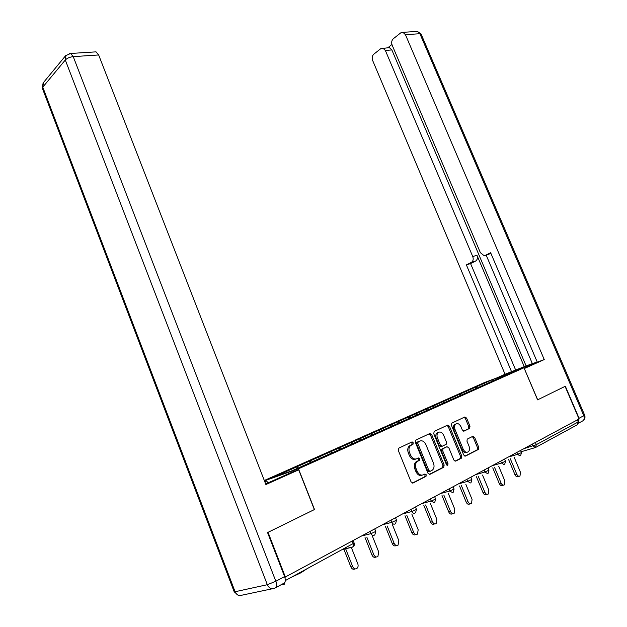 <?xml version="1.0" encoding="UTF-8"?>
<svg xmlns="http://www.w3.org/2000/svg" width="627" height="627" viewBox="0 0 627 627"><rect width="100%" height="100%" fill="white"/><g stroke="black" fill="none" stroke-linecap="round" stroke-linejoin="round"><path stroke-width="0.94" d="M413.201 442.78L411.868 441.98L398.843 448.125L398.31 450.452L411.077 481.904L413.021 483.025L425.913 476.41L426.258 474.772L424.926 473.988L423.272 474.835C420.803 475.689 418.758 474.498 417.151 471.245L416.093 468.643C415.05 465.649 415.38 463.298 417.073 461.605L419.502 460.273L419.714 458.745L418.381 457.953L416.728 458.768C414.243 459.591 412.198 458.376 410.591 455.139L409.533 452.545C408.514 449.606 408.828 447.302 410.481 445.625L412.997 444.284L413.201 442.78M415.858 459.05L415.505 459.16C413.021 459.975 410.983 458.768 409.376 455.531L408.326 452.945C407.307 450.006 407.621 447.702 409.266 446.032L411.79 444.684L411.994 443.187L411.1 442.341M412.331 483.111L424.808 476.692L425.028 475.141L424.26 474.333M422.206 475.156L422.049 475.203C419.573 476.058 417.535 474.866 415.928 471.622L414.87 469.02C413.836 466.026 414.165 463.682 415.85 461.989L418.287 460.665L418.499 459.136L417.676 458.306M306.344 569.183L300.96 572.741L291.414 577.271M469.592 428.413L469.999 426.266L466.606 418.091L464.842 416.979L451.855 423.107L451.424 425.278L463.706 455.006L465.5 456.095L478.495 449.402L478.746 447.317L474.623 437.387L472.868 436.298L467.225 439.127L466.974 441.204L469.027 446.165C469.889 448.587 469.662 450.46 468.338 451.777C466.37 452.874 464.638 451.989 463.149 449.128L455.077 429.597C454.238 427.23 454.45 425.404 455.727 424.111C457.718 422.982 459.473 423.868 460.986 426.76L462.326 429.989L464.098 431.086L469.592 428.413L468.377 428.821L468.784 426.673L465.391 418.507L464.113 417.331M578.47 423.178L579.058 418.248L565.342 386.24L537.598 399.854L565.076 386.373L579.05 418.985L284.846 577.255M537.605 399.869L523.976 367.775L298.468 468.792L264.429 480.807M285.403 577.13L268.05 532.331L314.503 509.508L298.468 468.792M431.697 434.629L429.84 433.5L415.873 440.091L415.372 442.364L427.982 473.26L429.879 474.373L443.704 467.28L444.159 464.991L431.697 434.629L430.483 435.044L429.134 433.829M434.197 431.447L447.654 425.09L449.465 426.211L461.762 455.994L461.496 458.125L455.68 461.127L453.862 460.038L448.838 447.827L447.012 446.714L442.999 448.72L442.725 450.852L447.991 463.651L447.788 465.163L446.385 464.474L433.727 433.665L434.197 431.447M264.304 480.486L484.695 382.454L523.976 367.775M476.018 388.513L475.478 387.212L465.83 391.507L467.57 392.267M475.478 387.212L491.866 379.931L511.789 372.493L292.19 470.689L272.839 477.523L296.469 466.99L297.911 468.126M310.114 462.671L309.511 461.151L296.469 466.99M309.511 461.151L318.257 457.287L319.723 458.408M331.377 453.164L330.79 451.675L318.257 457.287M330.79 451.675L339.215 447.944L340.68 449.034M351.841 444.01L351.261 442.552L339.215 447.944M351.261 442.552L359.389 438.955L360.846 440.013M371.552 435.201L370.972 433.766L359.389 438.955M370.972 433.766L378.818 430.302L380.275 431.329M390.55 426.728L389.97 425.302L378.818 430.302M389.97 425.302L397.549 421.955L398.999 422.951M408.867 418.538L408.295 417.143L397.549 421.955M408.295 417.143L415.615 413.906L417.033 414.862M426.54 410.638L425.976 409.266L415.615 413.906M425.976 409.266L433.053 406.139L434.464 407.064M443.602 403.012L443.038 401.664L433.053 406.139M443.038 401.664L449.896 398.631L451.299 399.54M460.085 395.637L459.536 394.312L449.896 398.631M459.536 394.312L466.167 391.381M459.873 394.187L461.3 395.096M443.375 401.539L444.809 402.463M426.313 409.141L427.747 410.097M408.632 417.018L410.074 417.997M412.182 441.917L412.613 442.976M390.307 425.184L391.734 426.172M371.309 433.649L372.736 434.668M351.59 442.435L353.025 443.485M331.119 451.558L332.553 452.631M309.84 461.033L311.282 462.146M280.488 585.085L284.25 584.278L285.12 581.644M577.365 419.894L578.235 421.94L577.365 424.738L535.991 447.255M475.815 387.086L477.233 387.972M491.866 379.931L492.493 381.145M429.213 474.451L442.474 467.648L442.936 465.367L430.483 435.044M418.17 441.855L417.817 443.446L428.876 470.516L430.2 471.3L432.481 470.054C434.174 468.369 434.495 466.033 433.445 463.039L425.921 444.661C424.346 441.479 422.339 440.264 419.902 441.032L416.806 442.356L416.61 443.853L417.817 443.446M429.973 471.371L428.97 471.669L427.653 470.893L416.61 443.853M419.361 441.212L419.902 441.032M416.955 442.262L418.687 441.439M455.045 461.198L460.265 458.502L460.539 456.37L448.25 426.626L446.941 425.427M446.04 447.027L441.784 449.112L441.502 451.244L446.761 464.027L447.991 463.651M446.839 465.101L446.761 464.027M443.626 435.193C442.082 432.238 440.272 431.352 438.202 432.536C436.886 433.868 436.651 435.734 437.497 438.132L440.381 445.139L442.215 446.259L446.228 444.261L446.495 442.153L443.626 435.193M438.414 432.371L436.995 432.943C435.679 434.276 435.444 436.141 436.282 438.539L437.497 438.132M441.972 446.338L441 446.651L439.159 445.538L436.282 438.539M463.565 431.157L468.377 428.821M455.892 423.985L454.52 424.526C453.243 425.819 453.023 427.645 453.862 430.004L455.077 429.597M466.919 452.294C464.983 453.172 463.314 452.247 461.927 449.512L453.862 430.004M464.873 456.158L477.265 449.778L477.515 447.702L473.401 437.779L472.209 436.627M355.047 568.877C353.362 569.771 351.982 569.151 350.901 567.004L343.753 548.923M350.901 567.004L352.688 566.612C353.8 568.791 355.203 569.41 356.896 568.454C358.127 567.294 358.425 565.726 357.782 563.751L351.261 547.293M352.688 566.612L345.352 548.061M376.114 556.956L376.082 556.964C374.46 557.865 373.104 557.254 372.023 555.13L365.039 537.598M372.023 555.13L373.817 554.723C374.907 556.854 376.263 557.466 377.885 556.564L378.708 551.972L372.258 535.811M373.817 554.723L366.819 537.159M396.429 545.506L396.256 545.545C394.697 546.407 393.38 545.796 392.322 543.719L385.401 526.453M392.322 543.719L394.124 543.295C395.19 545.38 396.499 545.992 398.067 545.129L398.827 540.654L392.408 524.674M394.124 543.295L387.188 526.006M415.952 534.494L415.662 534.565C414.157 535.38 412.887 534.776 411.853 532.746L404.987 515.747M411.853 532.746L413.655 532.307C414.698 534.345 415.967 534.956 417.472 534.133L418.185 529.76L411.79 513.975M413.655 532.307L406.782 515.276M412.347 443.07L411.892 441.964M434.738 523.89L434.339 523.992C432.896 524.768 431.666 524.164 430.647 522.173L423.844 505.44M430.647 522.173L432.458 521.727C433.476 523.725 434.707 524.329 436.157 523.545L436.815 519.281L430.459 503.685M432.458 521.727L425.639 504.962M452.835 513.678L452.333 513.803C450.946 514.548 449.747 513.944 448.752 512L442.019 495.526M448.752 512L450.562 511.538C451.565 513.497 452.757 514.101 454.152 513.348L454.763 509.179L448.454 493.778M450.562 511.538L443.814 495.032M265.652 483.95L291.876 472.225L298.703 469.827L265.895 484.553L98.651 54.957L73.241 56.634L275.841 581.276L284.603 576.566L267.557 532.574L314.354 509.579L298.703 469.827M264.86 481.912L266.867 481.019L264.798 481.748M267.666 483.064L266.867 481.019M94.74 51.939L96.033 51.853L98.651 54.957M284.603 576.566C285.826 580.359 285.418 582.671 283.373 583.518L275.637 587.718M503.309 375.495L505.158 374.672C514.453 370.479 536.21 362.014 534.494 363.268L524.117 368.088M537.7 399.822L524.297 368.527M524.399 368.488L544.252 359.577L537.292 362.179L490.635 252.736L485.47 255.33L488.77 254.311M486.16 255.111L532.394 363.723L537.182 361.928M388.082 47.715L389.375 47.613L391.859 49.933L526.116 365.941L532.347 363.605M526.116 365.941L505.048 374.248L372.634 60.451C371.78 57.903 372.14 55.834 373.716 54.267L380.808 48.647L389.375 47.613M496.772 377.94L505.048 374.248M485.47 255.33L484.044 255.628L480.376 252.681L392.141 45.12C391.264 42.511 391.648 40.394 393.301 38.756L400.708 32.886L402.934 32.33L417.41 31.405L419.894 33.717L405.434 34.673L402.934 32.33M544.252 359.577L405.434 34.673M391.922 44.517L387.847 47.73M471.347 262.399C473.173 261.177 473.644 259.225 472.742 256.545L476.951 255.26C477.845 257.924 477.374 259.868 475.548 261.091L471.347 262.399L466.378 264.892L511.585 371.803M391.859 49.933L385.354 50.458L472.742 256.545M385.354 50.458L382.862 48.114M476.951 255.26L524.29 366.756M475.548 261.091L470.579 263.583L515.637 369.993M470.579 263.583L466.378 264.892M490.917 253.402L489.663 254.029M470.274 503.834L469.686 503.983C468.345 504.696 467.186 504.1 466.206 502.188L459.536 485.964M466.206 502.188L468.016 501.718C468.996 503.63 470.156 504.233 471.496 503.52L472.068 499.445L465.798 484.232M445.813 447.098L447.012 446.714M468.016 501.718L461.331 485.47M487.085 494.335L486.419 494.507C485.126 495.189 484.005 494.593 483.041 492.72L476.434 476.747M483.041 492.72L484.851 492.25C485.815 494.123 486.936 494.719 488.237 494.037L488.762 490.048L482.531 475.039M484.851 492.25L478.229 476.246M503.316 485.173L502.58 485.361C501.326 486.019 500.236 485.423 499.296 483.589L492.751 467.86M499.296 483.589L501.098 483.103C502.039 484.945 503.136 485.541 504.382 484.883L504.868 480.98L498.692 466.159M501.098 483.103L494.538 467.35M518.984 476.316L518.184 476.528C516.977 477.155 515.911 476.567 514.986 474.764L508.505 459.277M514.986 474.764L516.789 474.271C517.714 476.081 518.78 476.669 519.987 476.042L520.434 472.225L514.305 457.6M516.789 474.271L510.3 458.76M342.75 549.464L352.523 547.12C353.565 546.681 353.8 545.568 353.22 543.797L352.178 541.164M285.301 580.578L354.137 543.029M535.035 447.67L521.068 451.761M535.411 442.49L536.32 444.645L578.235 421.94M523.968 448.65L536.32 444.645L535.466 447.545L533.013 445.977L532.252 444.19M361.975 535.889L370.996 533.632L370.142 531.492M352.523 547.12L353.448 546.117M374.789 534.941L375.777 531.437L370.996 533.632C371.803 535.278 372.853 535.842 374.162 535.34M382.815 524.666L391.867 522.338L391.029 520.245M402.855 513.874L411.931 511.483L411.1 509.437M422.128 503.497L431.219 501.051L430.404 499.037M440.687 493.504L449.778 491.004L448.971 489.036M458.564 483.872L467.656 481.332L466.864 479.404M475.799 474.592L484.883 472.013L484.099 470.117M492.422 465.642L501.498 463.024L500.722 461.166M508.466 456.997L517.534 454.356L516.766 452.529M374.797 528.984L375.738 531.343M395.574 523.631L396.523 520.214L391.867 522.338C392.667 523.945 393.685 524.509 394.939 524.031M395.551 517.808L396.483 520.128M415.544 512.761L416.453 509.43L411.931 511.483C412.707 513.058 413.702 513.623 414.909 513.16M415.497 507.063L416.422 509.351M434.754 502.313L435.624 499.053L431.219 501.051L434.111 502.713M434.676 496.733L435.593 498.982M453.235 492.25L454.073 489.068L449.778 491.004L452.592 492.65M453.141 486.795L454.042 489.005M471.034 482.563L471.841 479.451L467.656 481.332L470.391 482.962M470.916 477.218L471.817 479.389M488.182 473.228L488.966 470.179L484.883 472.013L487.547 473.628M488.057 467.993L488.942 470.125M504.727 464.223L505.487 461.245L501.498 463.024L504.084 464.623M504.586 459.089L505.464 461.19M520.692 455.539L521.429 452.616L517.534 454.356L520.049 455.931M520.535 450.499L521.405 452.569M409.972 445.578L411.179 445.17M408.326 452.945L409.533 452.545M409.376 455.531L410.591 455.139M418.146 460.751L419.369 460.367M416.493 461.566L417.707 461.182M414.87 469.02L416.093 468.643M415.928 471.622L417.151 471.245M424.683 476.779L425.913 476.41M411.641 444.786L412.848 444.378M442.936 465.367L444.159 464.991M442.474 467.648L443.704 467.28M427.653 470.893L428.876 470.516M448.25 426.626L449.465 426.211M460.539 456.37L461.762 455.994M460.108 458.603L461.339 458.227M441.964 448.995L443.187 448.603M441.502 451.244L442.725 450.852M439.159 445.538L440.381 445.139M461.927 449.512L463.149 449.128M473.401 437.779L474.623 437.387M477.515 447.702L478.746 447.317M477.116 449.872L478.346 449.496M465.391 418.507L466.606 418.091M468.784 426.673L469.999 426.266M272.134 588.792L242.194 595.125C239.122 596.324 236.755 595.195 235.078 591.731L267.329 584.701L65.294 60.004L42.785 87.161L235.078 591.731L234.114 591.582L42.573 88.838L43.42 82.615M66.007 55.223L65.294 60.004C67.136 58.162 69.785 57.033 73.241 56.634L70.632 53.467L69.425 53.522M275.841 581.276L267.329 584.701C269.085 588.314 271.522 589.498 274.642 588.259C276.672 587.428 277.079 585.093 275.841 581.276M579.058 418.248L583.792 415.701C584.725 418.475 584.137 420.333 582.036 421.281L578.462 423.217M584.591 415.05L583.792 415.701L419.894 33.717L421.046 33.983L417.41 31.405L416.038 31.491M421.132 34.187L584.623 415.121C585.399 417.221 584.96 419.016 583.306 420.498M343.165 549.236L352.813 546.924C354.239 546.015 354.694 544.745 354.177 543.123L353.181 540.623M409.266 446.032L410.481 445.625M418.287 460.665L419.502 460.273M415.85 461.989L417.073 461.605M424.808 476.692L426.039 476.332M411.79 444.684L412.997 444.284M442.638 467.538L443.869 467.17M416.806 442.356L418.013 441.949M460.265 458.502L461.496 458.125M441.784 449.112L442.999 448.72M447.317 465.312L447.788 465.163M436.995 432.943L438.202 432.536M454.52 424.526L455.727 424.111M477.265 449.778L478.495 449.402M468.549 428.711L469.764 428.304M42.315 88.203L43.098 82.999L65.576 55.725L70.632 53.467L96.033 51.853M234.216 591.817L238.088 595.188"/></g></svg>
